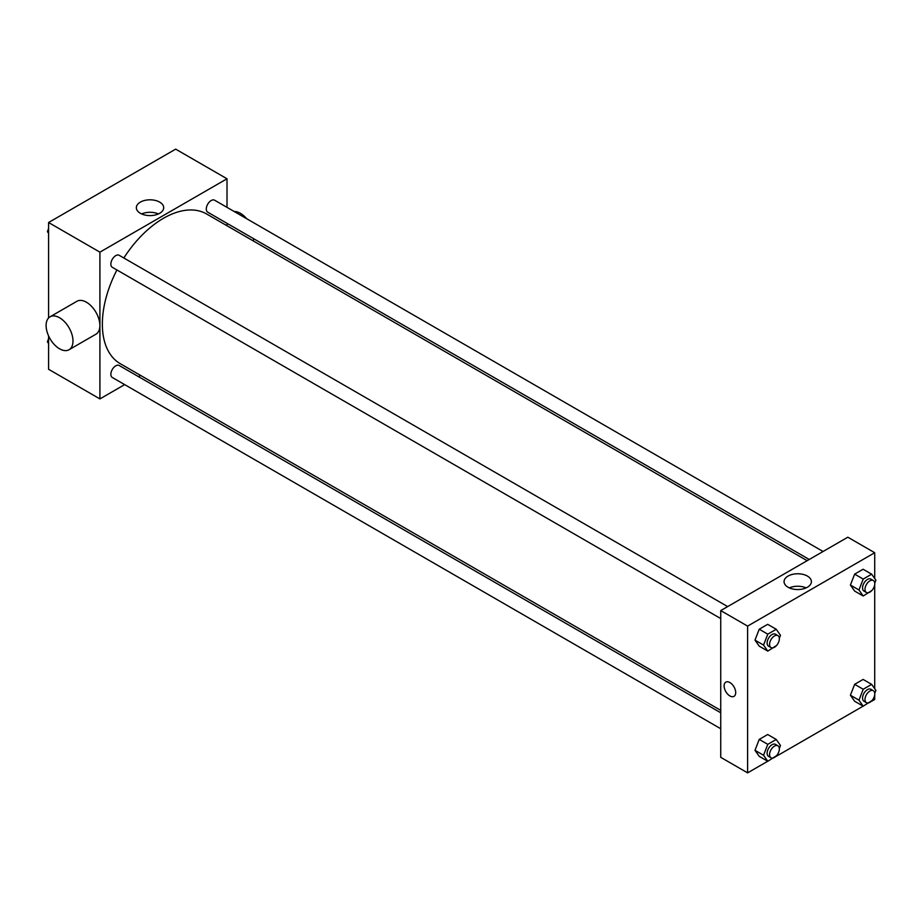 <?xml version="1.0" encoding="UTF-8"?>
<svg xmlns="http://www.w3.org/2000/svg" width="922" height="922" viewBox="0 0 922 922"><rect width="100%" height="100%" fill="white"/><g stroke="black" fill="none" stroke-linecap="round" stroke-linejoin="round"><path stroke-width="1.38" d="M124.677 384.612L99.91 398.915L48.578 369.273L48.578 335.931M48.578 317.952L48.578 222.513L175.676 149.134L227.008 178.776L227.008 207.369M140.593 375.427L138.496 376.637M116.933 269.962A86.414 49.892 120 0 0 102.354 324.118A86.414 49.892 120 0 0 120.252 363.683L720.739 710.366M807.153 560.691L206.666 214.008A86.414 49.892 120 0 0 123.848 257.987M227.008 223.331L227.008 225.752M99.91 398.915L99.91 252.155L227.008 178.776M823.069 551.494L214.63 200.212A6.915 3.988 120 0 0 209.294 202.068A6.915 3.988 120 0 0 206.286 209.029A6.915 3.988 120 0 0 207.715 212.187L809.239 559.481M720.739 712.775L119.203 365.492A6.915 3.988 120 0 0 113.879 367.348A6.915 3.988 120 0 0 110.859 374.297A6.915 3.988 120 0 0 112.288 377.467L720.739 728.749M720.739 618.558L112.288 267.288A6.915 3.988 -60 0 1 112.288 259.301A6.915 3.988 -60 0 1 119.203 255.313L727.642 606.584M99.91 252.155L48.578 222.513M140.351 213.282A13.669 7.895 180 0 1 136.341 207.704A13.669 7.895 180 0 1 150.021 199.809A13.669 7.895 180 0 1 163.69 207.704A13.669 7.895 180 0 1 155.253 214.999A13.669 7.895 180 0 1 140.351 213.282M50.042 316.811L76.918 301.287A19.016 10.972 60 0 1 91.578 306.381A19.016 10.972 60 0 1 99.876 325.512A19.016 10.972 60 0 1 95.934 334.213L69.046 349.738A19.016 10.972 60 0 1 50.042 338.754A19.016 10.972 60 0 1 50.042 316.811A19.016 10.972 60 0 1 64.69 321.893A19.016 10.972 60 0 1 72.988 341.036A19.016 10.972 60 0 1 69.046 349.738M253.239 240.896A19.016 10.972 -120 0 0 253.711 238.752M246.67 218.71A19.016 10.972 -120 0 0 234.153 211.495M141.654 213.939A13.669 7.895 180 0 1 158.388 213.939M767.726 761.249L747.615 772.867L720.739 757.342L720.739 610.583L847.825 537.203L874.713 552.727L874.713 578.52M874.713 694.692L874.713 699.487L871.693 701.227M863.153 706.16L776.278 756.317M854.648 591.071L850.407 585.044L854.648 574.129L863.107 569.243L854.648 574.129L850.407 585.044L854.648 591.071L863.199 596.004L858.97 589.988L863.199 579.074L871.67 574.187L875.9 580.203L874.748 583.177M759.221 756.34L754.991 750.312L759.221 739.409L767.692 734.523L759.221 739.409L754.991 750.312L759.221 756.34L767.784 761.284L763.543 755.256L767.784 744.342L776.243 739.456L780.485 745.483L779.321 748.457M874.713 584.513L874.713 688.711M747.615 772.867L747.615 626.107L874.713 552.727M854.648 701.25L850.407 695.223L854.648 684.32L863.107 679.422L854.648 684.32L850.407 695.223L854.648 701.25L863.199 706.183L858.97 700.167L863.199 689.253L871.67 684.366L875.9 690.394L874.748 693.367M759.221 646.161L754.991 640.133L759.221 629.219L767.692 624.332L759.221 629.219L754.991 640.133L759.221 646.161L767.784 651.093L763.543 645.077L767.784 634.163L776.243 629.277L780.485 635.293L779.321 638.278M747.615 626.107L720.739 610.583M788.056 587.233A13.669 7.895 180 0 1 784.057 581.655A13.669 7.895 180 0 1 797.726 573.761A13.669 7.895 180 0 1 811.395 581.655A13.669 7.895 180 0 1 802.958 588.939A13.669 7.895 180 0 1 788.056 587.233M735.698 692.606A8.206 4.737 60 0 1 734.004 696.364A8.206 4.737 60 0 1 725.798 691.615A8.206 4.737 60 0 1 725.798 682.142A8.206 4.737 60 0 1 732.114 684.343A8.206 4.737 60 0 1 735.698 692.606M734.004 696.364A8.206 4.737 60 0 1 725.798 691.615A8.206 4.737 60 0 1 725.798 682.142M789.359 587.89A13.669 7.895 180 0 1 806.093 587.89M776.508 645.538L767.784 651.093M777.914 635.604L775.471 634.198A6.915 3.988 120 0 0 770.147 636.053A6.915 3.988 120 0 0 767.127 643.003A6.915 3.988 120 0 0 768.556 646.172L770.999 647.578A6.915 3.988 120 0 0 777.914 643.591A6.915 3.988 120 0 0 777.914 635.604A6.915 3.988 120 0 0 772.59 637.459A6.915 3.988 120 0 0 769.57 644.42A6.915 3.988 120 0 0 770.999 647.578M763.543 645.077L754.991 640.133M767.784 634.163L759.221 629.219M776.243 629.277L767.692 624.332M871.924 590.449L863.199 596.004M873.33 580.514L870.887 579.108A6.915 3.988 120 0 0 865.562 580.964A6.915 3.988 120 0 0 862.543 587.913A6.915 3.988 120 0 0 863.972 591.083L866.426 592.489A6.915 3.988 120 0 0 873.33 588.501A6.915 3.988 120 0 0 873.33 580.514A6.915 3.988 120 0 0 868.005 582.37A6.915 3.988 120 0 0 864.986 589.331A6.915 3.988 120 0 0 866.426 592.489M858.97 589.988L850.407 585.044M863.199 579.074L854.648 574.129M871.67 574.187L863.107 569.243M776.508 755.717L767.784 761.284M777.914 745.794L775.471 744.377A6.915 3.988 120 0 0 770.147 746.232A6.915 3.988 120 0 0 767.127 753.193A6.915 3.988 120 0 0 768.556 756.351L770.999 757.769A6.915 3.988 120 0 0 777.914 753.77A6.915 3.988 120 0 0 777.914 745.794A6.915 3.988 120 0 0 772.59 747.65A6.915 3.988 120 0 0 769.57 754.599A6.915 3.988 120 0 0 770.999 757.769M763.543 755.256L754.991 750.312M767.784 744.342L759.221 739.409M776.243 739.456L767.692 734.523M871.924 700.628L863.199 706.183M873.33 690.705L870.887 689.287A6.915 3.988 120 0 0 865.562 691.143A6.915 3.988 120 0 0 862.543 698.104A6.915 3.988 120 0 0 863.972 701.262L866.426 702.679A6.915 3.988 120 0 0 873.33 698.68A6.915 3.988 120 0 0 873.33 690.705A6.915 3.988 120 0 0 868.005 692.549A6.915 3.988 120 0 0 864.986 699.51A6.915 3.988 120 0 0 866.426 702.679M858.97 700.167L850.407 695.223M863.199 689.253L854.648 684.32M871.67 684.366L863.107 679.422M48.578 233.289L47.402 231.606L48.578 228.564M51.609 220.773L60.149 215.84M48.578 232.298L47.402 231.606M147.024 165.683L155.564 160.751M48.578 343.48L47.402 341.797L48.578 338.743M48.578 342.477L47.402 341.797"/></g></svg>
